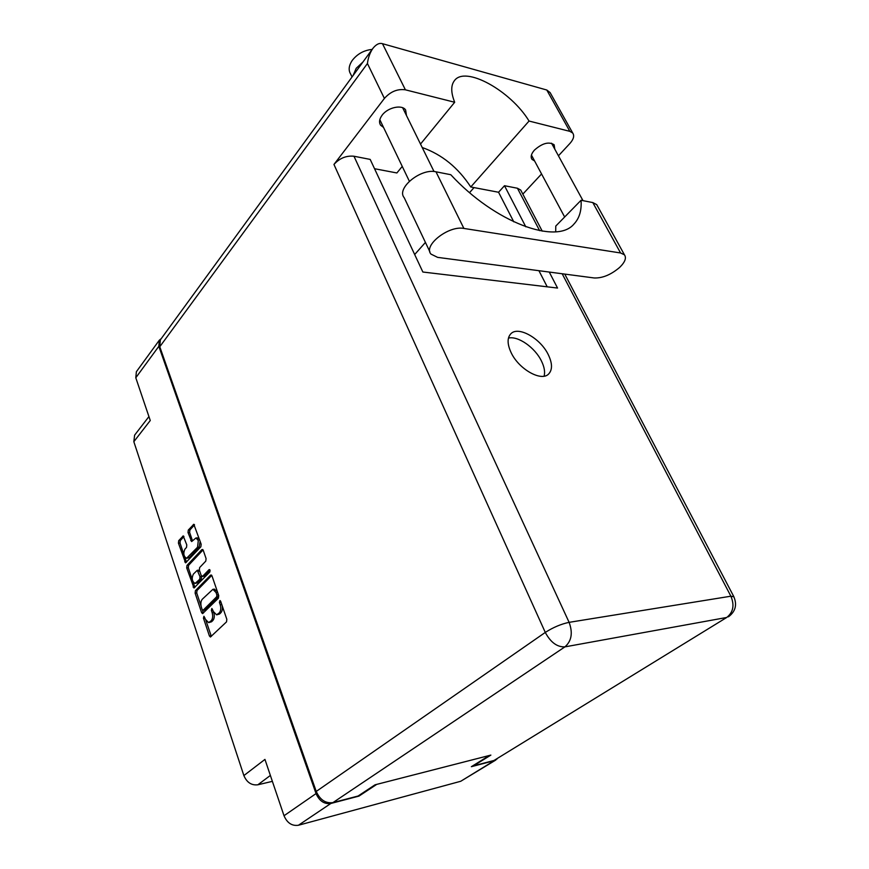 <?xml version="1.0" encoding="UTF-8"?>
<svg xmlns="http://www.w3.org/2000/svg" width="869" height="869" viewBox="0 0 869 869"><rect width="100%" height="100%" fill="white"/><g stroke="black" fill="none" stroke-linecap="round" stroke-linejoin="round"><path stroke-width="1.3" d="M186.813 558.278L189.388 557.572L199.164 547.122L200.152 541.246M197.545 547.242L198.306 540.518L195.927 537.987L191.636 541.561L188.019 532.556L188.301 530.057L193.809 524.289L201.173 544.233L200.891 546.753L185.586 562.851L178.427 543.125L178.699 540.659L183.229 535.956L186.792 544.928L186.52 547.405L184.912 549.143C183.066 553.357 183.62 556.399 186.553 558.3L197.545 547.242L199.164 547.122M210.048 570.194L209.049 569.651L202.607 576.31L201.206 575.539L199.359 570.053L199.642 567.555L205.79 561.113L206.083 558.582L203.259 550.338L201.858 549.599L186.976 565.437L186.705 567.913L194.004 588.009L209.842 571.965L210.048 570.194L204.215 576.158L202.607 576.31M272.377 781.35L257.832 784.794C251.478 785.533 246.829 782.458 243.874 775.572L264.947 759.408L284.022 815.741L316.044 793.582C319.368 801.044 324.311 804.336 330.861 803.467L358.973 796.102L376.712 784.381L489.443 755.454L471.367 766.686L494.255 760.69L497.155 758.876M330.861 803.467L298.447 825.246L460.733 781.274L494.255 760.69M210.57 575.126L195.406 590.67L195.123 593.158L201.608 612.612L202.586 613.633L218.434 598.176L218.738 595.623L211.993 575.908L210.57 575.126L211.428 575.05M205.41 619.282L203.954 616.262L203.455 618.141L209.407 635.967L210.417 637.031L226.527 621.867L226.831 619.304L220.65 601.239L219.955 600.512L219.422 602.445L220.215 604.759C221.171 608.213 220.845 610.929 219.26 612.906L216.566 614.817L213.35 611.494L211.884 608.452L211.373 610.364L212.145 612.678C213.079 616.099 212.764 618.793 211.21 620.738L208.593 622.606L205.41 619.282M161.286 338.573L159.32 340.213L158.821 346.318L135.792 377.776L150.261 420.52L133.837 441.691L243.874 775.572M158.821 346.318L316.044 793.582M133.837 441.691L134.619 435.141L148.925 416.588M358.973 796.102L358.778 795.559M208.897 622.562L211.547 621.78L209.929 621.987M213.807 612.569C214.697 615.969 214.371 618.619 212.84 620.531L211.547 621.78M216.892 614.785L219.585 613.992L217.956 614.187M222.127 605.541C222.714 608.669 222.301 611.07 220.889 612.721L219.585 613.992M205.931 620.52L211.33 636.358M211.764 575.408L197.013 590.507L196.731 592.984L201.021 605.812M202.466 610.136L203.487 612.971M202.184 609.614L203.161 610.19L216.674 596.775L216.881 594.993L216.055 592.56L212.927 589.301L202.292 599.219C200.772 601.174 200.467 603.846 201.38 607.214L202.184 609.614M204.226 610.071L203.161 610.19M218.619 595.276L218.304 596.59L204.769 610.005M217.326 591.517L214.219 589.171M194.906 587.335L192.918 581.567M192.364 579.905L188.301 567.772L186.705 567.913M203.064 549.914L188.584 565.306L188.301 567.772M202.249 576.516L204.215 576.158M193.342 574.137C191.462 578.406 192.038 581.491 195.08 583.414L199.751 579.254L200.033 576.755L197.263 570.303L193.342 574.137M195.34 583.392L197.882 582.697L196.264 582.849M201.478 576.093L201.358 579.102L197.882 582.697M199.533 570.585L198.773 570.162M199.609 539.649L197.252 537.9M194.526 524.876L189.909 529.96L189.627 532.447L192.527 540.876M184.652 556.823L186.477 562.167M183.935 536.542L180.296 540.551L180.024 543.006L183.88 554.52M135.792 377.776L136.379 371.715L159.32 340.213M298.447 825.246C291.984 826.18 287.172 823.008 284.022 815.741M495.83 760.017L460.733 781.274M594.222 277.971C602.543 278.254 611.026 274.723 619.673 267.391C625.05 262.112 626.636 257.919 624.442 254.813L620.575 252.977L463.894 228.438C448.654 225.267 422.921 245.579 430.97 254.096L437.628 257.376L594.222 277.971M352.043 76.961L350.718 74.169C348.219 70.204 348.762 65.577 352.336 60.298C357.42 53.856 364.013 50.239 372.117 49.424M353.075 75.549L356.192 68.314L362.981 61.96M383.566 127.461L380.622 125.212C378.819 122.399 379.318 119.053 382.132 115.186C387.748 107.408 401.999 104.28 405.617 109.961L406.486 115.534M534.598 160.971L532.024 159.385C530.394 156.974 531.176 153.911 534.37 150.163C542.278 143.168 548.871 141.375 554.15 144.775L554.78 149.11M511.048 352.466C518.641 369.129 541.344 381.947 548.621 374.018C552.532 369.825 552.445 363.427 548.35 354.813C540.627 338.367 518.163 325.625 510.787 333.837C507.127 337.878 507.214 344.091 511.048 352.466M508.463 338.084C518.087 335.673 535.065 347.6 541.496 361.124C544.331 366.935 545.211 371.943 544.124 376.158M555.704 231.762L555.769 226.07L581.057 200.272L592.799 202.575L620.575 252.977M597.622 206.257L596.721 204.628L592.799 202.575M551.402 94.895L550.11 92.581L546.786 90.018L382.479 43.689C379.329 42.733 376.114 44.319 372.834 48.458C369.933 52.781 368.13 57.799 367.435 63.513L159.777 346.753L160.352 339.855L372.834 48.458M382.479 43.689L405.399 89.822L454.683 102.26L420.52 144.058M405.399 89.822C397.546 88.692 390.539 91.56 384.402 98.425L333.957 164.458C339.573 158.212 346.242 155.475 353.965 156.235L370.183 159.407L422.855 272.019L557.55 288.052L549.262 272.062M374.539 168.716L396.883 172.964L402.249 166.403M353.965 156.235L569.108 622.345L730.883 596.199C734.653 605.215 733.262 612.308 726.723 617.468L494.005 760.473L726.723 617.468L564.915 646.873L332.957 802.598L358.071 796.026L375.028 784.816L490.866 755.096L473.583 765.817L494.005 760.473M332.957 802.598C325.571 803.586 319.998 799.86 316.24 791.431L159.777 346.753M422.215 147.513C441.973 154.53 458.159 167.684 470.77 186.976L498.556 192.255L504.498 185.716L517.435 188.247L520.705 190.05L521.313 191.202M504.498 185.716L525.81 226.82M470.77 186.976L529.047 121.041L569.847 131.349L572.704 133.011C574.572 135.727 573.659 139.192 569.966 143.396L558.441 155.801M541.561 173.963L522.834 194.113M498.556 192.255L513.785 221.834M538.921 270.704L547.22 286.824M414.676 254.53L425.43 242.418M469.575 192.625L474.039 187.595M529.047 121.041C510.853 90.843 465.143 65.273 454.378 80.708C450.783 85.455 450.881 92.646 454.683 102.26M573.714 224.289L573.996 224.017C556.747 245.101 495.015 222.703 450.783 174.712L435.977 171.801C420.748 167.989 395.938 188.508 404.215 197.708L429.894 251.836M573.996 224.017C579.406 218.282 581.752 210.363 581.057 200.272M209.657 569.597L209.049 569.651M270.378 775.441L257.832 784.794M212.84 620.531L211.21 620.738M213.763 612.482L212.145 612.678M212.916 610.179L211.373 610.364M220.889 612.721L219.26 612.906M221.801 604.585L220.215 604.759M221.008 602.26L219.422 602.445M211.026 635.75L209.407 635.967M204.965 617.957L203.455 618.141M197.013 590.507L195.406 590.67M203.227 612.428L201.608 612.612M196.731 592.984L195.123 593.158M218.304 596.59L216.674 596.775M218.456 594.82L216.881 594.993M217.63 592.386L216.055 592.56M194.689 586.857L193.081 587.02M188.584 565.306L186.976 565.437M202.749 549.534L201.858 549.599M201.358 579.102L199.751 579.254M201.651 576.603L200.033 576.755M199.718 571.139L198.186 571.281M189.388 557.572L187.78 557.702M192.364 540.507L190.756 540.616M189.627 532.447L188.019 532.556M189.909 529.96L188.301 530.057M194.232 524.485L193.309 524.539M186.292 561.754L184.695 561.895M180.024 543.006L178.427 543.125M180.296 540.551L178.699 540.659M183.631 536.13L182.751 536.195M733.914 596.807L730.883 596.199L562.178 273.757M539.638 230.665L517.435 188.247M316.24 791.431L545.287 632.426L333.957 164.458M384.402 98.425L367.435 63.513M569.847 131.349L546.786 90.018M545.287 632.426C550.598 642.365 557.138 647.177 564.915 646.873C571.596 641.05 572.997 632.871 569.108 622.345C561.059 624.029 553.129 627.396 545.287 632.426M435.977 171.801L463.894 228.438M204.476 610.147L202.922 610.32M214.556 589.139L212.927 589.301M198.882 570.151L197.263 570.303M197.545 537.878L195.927 537.987M380.622 125.212L379.775 123.452M532.024 159.385L531.383 158.191M583.001 200.652L551.543 143.211M434.033 171.541L402.651 107.756M409.353 181.219L379.818 119.661M564.654 217.011L531.426 155.062M728.418 616.827C735.587 611.483 737.336 604.65 733.664 596.33L564.763 274.093M542.234 231.132L520.705 190.05M572.704 133.011L550.11 92.581M596.721 204.628L624.442 254.813"/></g></svg>
